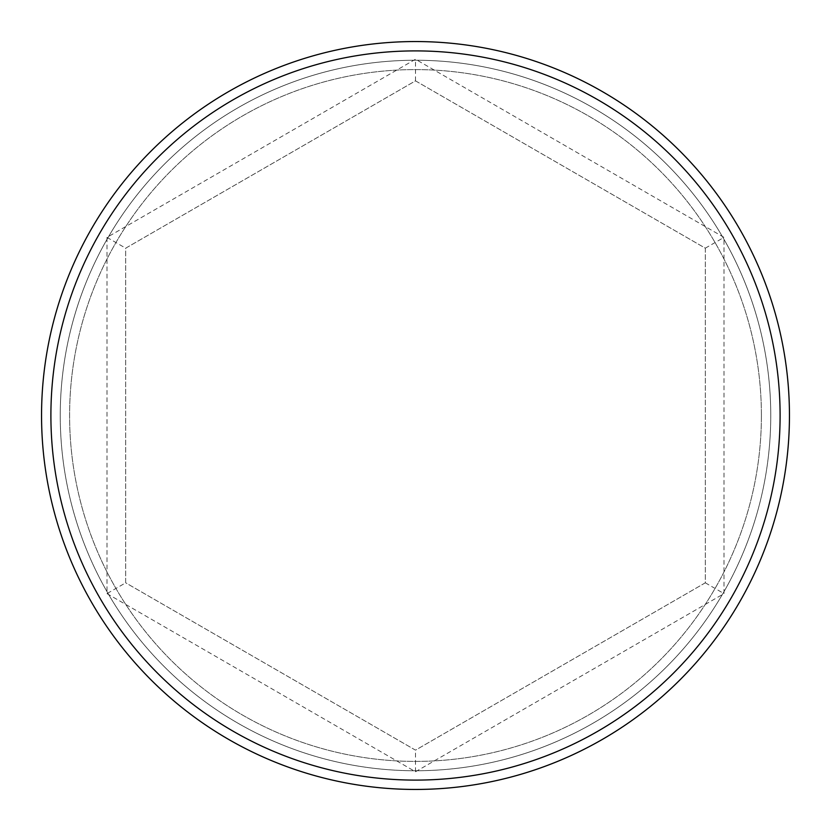 <?xml version="1.0" encoding="UTF-8"?>
<svg xmlns="http://www.w3.org/2000/svg" width="831" height="831" viewBox="0 0 831 831"><rect width="100%" height="100%" fill="white"/><g stroke="black" fill="none" stroke-linecap="round" stroke-linejoin="round"><path stroke-width="0.62" stroke-dasharray="4.16 3.12" d="M761.404 415.5A345.904 345.904 0 0 0 415.5 69.596A345.904 345.904 0 0 0 69.596 415.5A345.904 345.904 0 0 0 415.5 761.404A345.904 345.904 0 0 0 761.404 415.5A345.904 345.904 0 0 0 415.5 69.596A345.904 345.904 0 0 0 69.596 415.5A345.904 345.904 0 0 0 415.5 761.404A345.904 345.904 0 0 0 761.404 415.5A345.904 345.904 0 0 0 415.5 69.596A345.904 345.904 0 0 0 69.596 415.5A345.904 345.904 0 0 0 415.5 761.404A345.904 345.904 0 0 0 761.404 415.5A345.904 345.904 0 0 0 415.5 69.596A345.904 345.904 0 0 0 69.596 415.5A345.904 345.904 0 0 0 415.5 761.404A345.904 345.904 0 0 0 761.404 415.5M41.55 415.5A373.95 373.95 0 0 1 415.5 41.55A373.95 373.95 0 0 1 789.45 415.5A373.95 373.95 0 0 0 415.5 41.55A373.95 373.95 0 0 0 41.55 415.5A373.95 373.95 0 0 1 415.5 41.55A373.95 373.95 0 0 1 789.45 415.5A373.95 373.95 0 0 0 415.5 41.55A373.95 373.95 0 0 0 41.55 415.5A373.95 373.95 0 0 0 415.5 789.45A373.95 373.95 0 0 0 789.45 415.5A373.95 373.95 0 0 0 415.5 41.55A373.95 373.95 0 0 0 41.55 415.5A373.95 373.95 0 0 0 415.5 789.45A373.95 373.95 0 0 0 789.45 415.5A373.95 373.95 0 0 1 415.5 789.45A373.95 373.95 0 0 1 41.55 415.5A373.95 373.95 0 0 0 415.5 789.45A373.95 373.95 0 0 0 789.45 415.5A373.95 373.95 0 0 1 415.5 789.45A373.95 373.95 0 0 1 41.55 415.5A373.95 373.95 0 0 1 415.5 41.55A373.95 373.95 0 0 1 789.45 415.5A373.95 373.95 0 0 0 415.5 41.55A373.95 373.95 0 0 0 41.55 415.5A373.95 373.95 0 0 0 415.5 789.45A373.95 373.95 0 0 0 789.45 415.5A373.95 373.95 0 0 1 415.5 789.45A373.95 373.95 0 0 1 41.55 415.5A373.95 373.95 0 0 0 415.5 789.45A373.95 373.95 0 0 0 789.45 415.5A373.95 373.95 0 0 1 415.5 789.45A373.95 373.95 0 0 1 41.55 415.5M50.899 415.5A364.601 364.601 0 0 1 415.5 50.899A364.601 364.601 0 0 1 780.101 415.5A364.601 364.601 0 0 1 415.5 780.101A364.601 364.601 0 0 1 50.899 415.5M106.991 593.614L415.5 771.739L724.009 593.614L724.009 237.386L415.5 59.261L106.991 237.386L106.991 593.614L125.689 582.822L125.689 248.178L415.5 80.856L705.311 248.178L705.311 582.822L415.5 750.144L125.689 582.822L125.689 248.178L415.5 80.856L705.311 248.178L705.311 582.822L415.5 750.144L125.689 582.822M106.991 237.386L125.689 248.178M415.5 80.856L415.5 59.261M705.311 248.178L724.009 237.386M705.311 582.822L724.009 593.614M415.5 771.739L415.5 750.144M60.248 415.5A355.252 355.252 0 0 1 415.5 60.248A355.252 355.252 0 0 1 770.753 415.5A355.252 355.252 0 0 0 415.5 60.248A355.252 355.252 0 0 0 60.248 415.5A355.252 355.252 0 0 0 415.5 770.753A355.252 355.252 0 0 0 770.753 415.5A355.252 355.252 0 0 1 415.5 770.753A355.252 355.252 0 0 1 60.248 415.5"/><path stroke-width="1.25" d="M780.101 415.5A364.601 364.601 0 0 0 415.5 50.899A364.601 364.601 0 0 0 50.899 415.5A364.601 364.601 0 0 0 415.5 780.101A364.601 364.601 0 0 0 780.101 415.5M41.55 415.5A373.95 373.95 0 0 1 415.5 41.55A373.95 373.95 0 0 1 789.45 415.5A373.95 373.95 0 0 1 415.5 789.45A373.95 373.95 0 0 1 41.55 415.5"/></g></svg>
